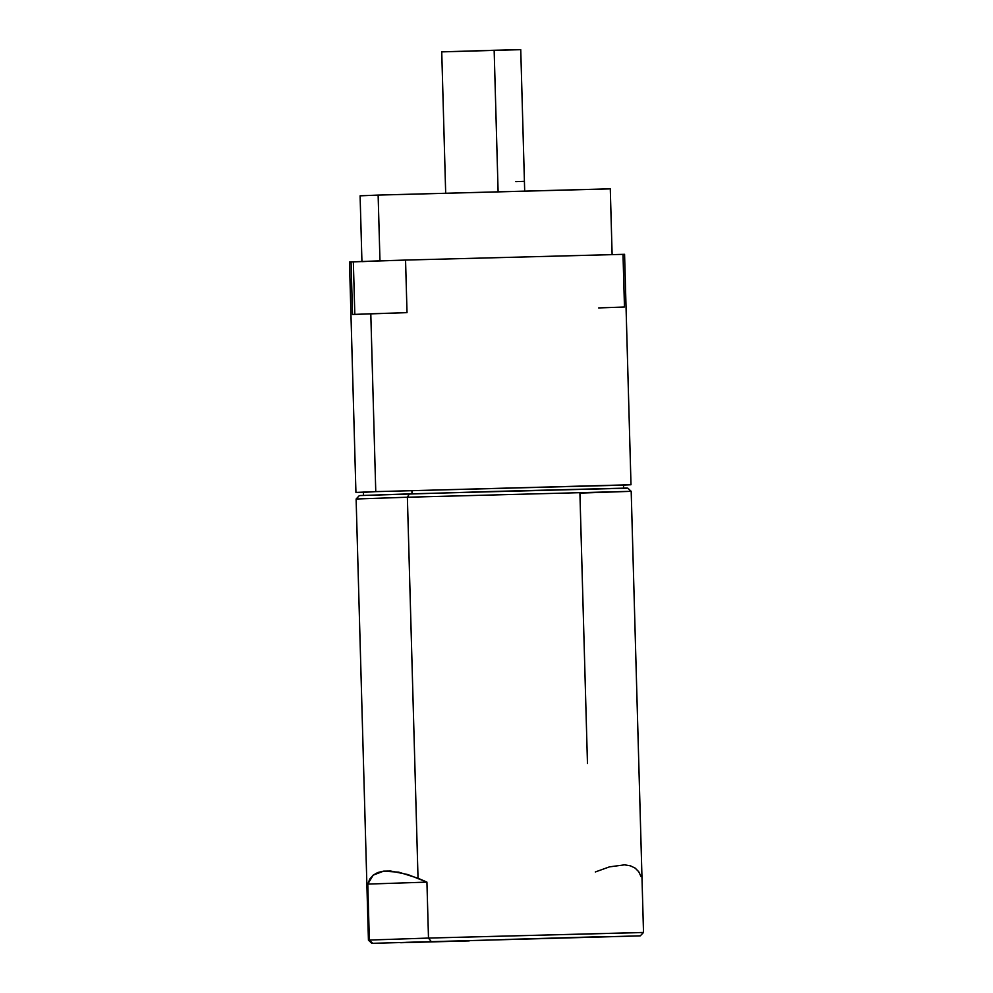 <?xml version="1.0" encoding="UTF-8"?>
<svg xmlns="http://www.w3.org/2000/svg" width="993" height="993" viewBox="0 0 993 993"><rect width="100%" height="100%" fill="white"/><g stroke="black" fill="none" stroke-linecap="round" stroke-linejoin="round"><path stroke-width="1.49" d="M363.798 492.354L375.764 491.634L370.799 313.788L407.018 312.646L352.515 314.471L351.05 261.879L353.347 261.817L354.811 314.359L353.347 261.817L379.971 260.836L378.134 195.087L360.099 195.807L361.936 261.643L373.641 261.147L349.486 261.991L355.928 492.429L375.764 491.634L370.799 313.788L352.515 314.471L351.05 261.879L349.486 261.991M363.438 492.367L355.928 492.429M373.641 261.147L405.554 260.079L379.971 260.836L378.134 195.087L360.223 195.82M623.008 254.419L624.473 307.011L598.655 307.929M608.858 188.918L378.134 195.087L610.285 188.819L612.122 254.655M624.56 254.307L405.554 260.067L407.018 312.646L405.554 260.067L624.572 254.307L631.002 484.745L623.505 485.105M631.002 484.745L375.764 491.634L622.785 485.13M627.03 488.196L409.352 493.881L407.378 497.232L631.188 491.324L579.912 493.111L587.471 763.555M411.909 490.505L411.996 493.806L411.909 490.505M640.311 935.828L371.816 943.338L639.504 935.902L371.891 943.338L640.311 935.828L643.514 932.452L631.188 491.324L407.378 497.232L418.028 878.234L426.928 882.119L428.492 938.075L642.595 932.526M505.276 939.49L600.43 936.722L505.276 939.49M469.23 940.905L400.663 942.717L469.23 940.905M405.839 942.345L423.403 941.823L405.839 942.345M641.031 876.558L638.722 871.705L635.172 868.118L630.418 865.822L624.498 864.841L609.441 866.877L595.328 871.953M643.514 932.452L428.492 938.075L431.036 941.314L428.492 938.075L369.346 940.048L372.623 943.263L369.346 940.048L367.782 884.093L369.818 879.028L373.169 875.156L377.774 872.524L383.621 871.134L390.646 871.022L407.924 874.585L426.928 882.119L367.782 884.093L369.346 940.048L428.492 938.075L426.928 882.119L367.782 884.093L373.169 875.156L383.621 871.134L398.764 872.177L418.028 878.234L407.378 497.232L356.115 499.007L407.378 497.232L409.352 493.881L360.087 495.557L494.799 491.398L625.466 488.109L627.799 488.134L631.188 491.324M359.317 495.631L356.115 499.007L368.428 940.135L369.346 940.048L368.44 940.135L371.816 943.338M515.801 181.657L524.416 181.334L520.742 49.65L494.154 50.271L498.101 191.537L494.154 50.271L441.736 51.859L445.683 193.412M524.689 191.215L520.742 49.65L441.798 51.872M623.492 484.807L623.592 488.134M363.426 492.069L363.525 495.395"/></g></svg>
